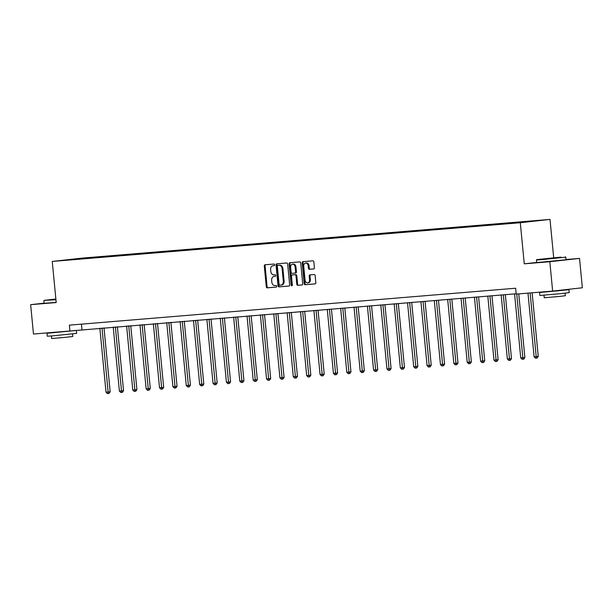 <?xml version="1.0" encoding="UTF-8"?>
<svg xmlns="http://www.w3.org/2000/svg" width="613" height="613" viewBox="0 0 613 613"><rect width="100%" height="100%" fill="white"/><g stroke="black" fill="none" stroke-linecap="round" stroke-linejoin="round"><path stroke-width="0.92" d="M274.632 264.801A0.812 0.59 -96.4 0 0 273.965 264.042L265.023 264.778A1.157 0.843 -96.4 0 0 264.287 266.004L266.287 286.754A1.157 0.843 -96.4 0 0 267.237 287.842L276.187 287.099A0.812 0.59 -96.4 0 0 276.026 285.482L274.869 285.581A3.709 2.705 -96.4 0 1 271.82 282.118L271.659 280.386A3.709 2.705 -96.4 0 1 273.942 276.478A3.709 2.705 -96.4 0 1 273.996 276.471L275.153 276.379A0.812 0.59 -96.4 0 0 274.999 274.762L273.842 274.862A3.709 2.705 -96.4 0 1 270.793 271.39L270.624 269.659A3.709 2.705 -96.4 0 1 272.908 265.758A3.709 2.705 -96.4 0 1 272.961 265.751L274.118 265.651A0.812 0.59 -96.4 0 0 274.632 264.801M313.657 268.946A1.157 0.843 -96.4 0 0 314.385 267.728L313.825 261.904A1.157 0.843 -96.4 0 0 312.875 260.824L302.945 261.644A1.157 0.843 -96.4 0 0 302.209 262.862L304.209 283.62A1.157 0.843 -96.4 0 0 305.159 284.7L315.097 283.88A1.157 0.843 -96.4 0 0 315.825 282.662L315.151 275.628A1.157 0.843 -96.4 0 0 314.193 274.54L309.948 274.892A1.157 0.843 -96.4 0 0 309.213 276.118L309.55 279.605A3.096 2.26 -96.4 0 1 307.642 282.869A3.096 2.26 -96.4 0 1 305.044 279.972L303.734 266.31A3.096 2.26 -96.4 0 1 305.642 263.046A3.096 2.26 -96.4 0 1 308.232 265.942L308.454 268.218A1.157 0.843 -96.4 0 0 309.404 269.299L313.695 268.946M536.682 262.448L524.261 263.835L549.815 261.72L552.642 291.091L582.35 287.773L579.523 258.402L566.037 259.521M524.261 263.835L520.299 222.726L52.243 261.445L81.95 258.127L550.007 219.408L520.299 222.726M44.098 303.167L30.65 304.669L56.204 302.554L52.243 261.445M30.65 304.669L33.477 334.031L516.161 293.757M552.642 291.091L516.2 294.102L515.633 288.233L69.361 325.151L69.92 331.02M287.65 264.073A1.157 0.843 -96.4 0 0 286.692 262.985L276.762 263.805A1.157 0.843 -96.4 0 0 276.034 265.031L278.034 285.788A1.157 0.843 -96.4 0 0 278.984 286.869L288.915 286.049A1.157 0.843 -96.4 0 0 289.65 284.823L287.65 264.073M289.849 262.724L299.788 261.904A1.157 0.843 -96.4 0 1 300.738 262.985L302.738 283.742A1.157 0.843 -96.4 0 1 302.025 284.961A1.157 0.843 -96.4 0 0 302.025 284.961L297.757 285.313A1.157 0.843 -96.4 0 1 296.799 284.233L295.995 275.812A1.157 0.843 -96.4 0 0 295.037 274.731L292.217 274.969A1.157 0.843 -96.4 0 0 291.489 276.187L292.332 284.953A0.812 0.59 -96.4 0 1 291.152 285.045L289.121 263.95A1.157 0.843 -96.4 0 1 289.834 262.724A1.157 0.843 -96.4 0 0 289.834 262.724M521.632 221.921L93.544 257.337L63.829 260.234L508.713 223.515L538.429 220.619L526.782 221.492L521.632 221.921L521.678 222.358M510.246 223.347L510.468 222.933M496.867 224.45L497.089 224.036M483.488 225.553L483.718 225.14M470.11 226.664L470.34 226.251M456.731 227.768L456.961 227.354M443.352 228.879L443.582 228.465M429.981 229.982L430.203 229.569M416.602 231.086L416.825 230.68M403.224 232.197L403.446 231.783M389.845 233.3L390.067 232.886M376.466 234.411L376.689 233.997M363.088 235.515L363.317 235.101M349.709 236.626L349.939 236.212M336.33 237.729L336.56 237.315M322.951 238.832L323.181 238.426M309.58 239.944L309.803 239.53M296.202 241.047L296.424 240.633M282.823 242.158L283.045 241.744M269.444 243.261L269.666 242.848M256.065 244.372L256.288 243.959M242.687 245.476L242.917 245.062M229.308 246.579L229.538 246.173M215.929 247.69L216.159 247.277M202.551 248.794L202.78 248.38M189.179 249.905L189.402 249.491M175.801 251.008L176.023 250.594M162.422 252.119L162.644 251.705M149.043 253.223L149.266 252.809M135.665 254.326L135.887 253.912M122.286 255.437L122.508 255.023M108.907 256.541L109.137 256.127M95.528 257.652L95.758 257.238M549.815 261.72L579.523 258.402M553.7 257.774L550.007 219.408M81.437 324.147L81.966 329.671M93.59 257.851L93.544 257.337M106.968 256.747L106.923 256.226M120.347 255.644L120.294 255.123M133.726 254.533L133.672 254.012M147.105 253.43L147.051 252.908M160.483 252.318L160.43 251.797M173.862 251.215L173.808 250.694M187.233 250.104L187.187 249.591M200.612 249.001L200.566 248.48M213.991 247.897L213.945 247.376M227.369 246.786L227.323 246.265M240.748 245.683L240.694 245.162M254.127 244.572L254.073 244.051M267.506 243.468L267.452 242.947M280.884 242.357L280.831 241.844M294.263 241.254L294.209 240.733M307.634 240.15L307.588 239.629M321.013 239.039L320.967 238.518M334.391 237.936L334.346 237.415M347.77 236.825L347.724 236.311M361.149 235.721L361.095 235.2M374.528 234.61L374.474 234.097M387.906 233.507L387.853 232.986M401.285 232.404L401.231 231.883M414.664 231.293L414.61 230.772M428.035 230.189L427.989 229.668M441.414 229.078L441.368 228.565M454.792 227.975L454.746 227.454M468.171 226.871L468.125 226.35M481.55 225.76L481.504 225.239M494.929 224.657L494.875 224.136M508.307 223.546L508.254 223.025M274.256 265.621L273.766 265.659A3.709 2.705 -96.4 0 0 273.712 265.667A3.709 2.705 -96.4 0 0 273.651 265.674M274.685 276.394A3.709 2.705 -96.4 0 1 274.739 276.386A3.709 2.705 -96.4 0 1 274.8 276.386L275.291 276.34M265.659 264.724A1.157 0.843 -96.4 0 0 265.092 265.912L267.092 286.669A1.157 0.843 -96.4 0 0 268.042 287.75L276.325 287.068M277.398 263.759A1.157 0.843 -96.4 0 0 276.838 264.939L278.831 285.696A1.157 0.843 -96.4 0 0 279.789 286.777L289.083 286.01M278.631 265.26L277.835 265.345A0.812 0.59 -96.4 0 0 277.337 266.203L279.084 284.417A0.812 0.59 -96.4 0 0 279.758 285.175L280.976 285.076A3.709 2.705 -96.4 0 0 281.03 285.068A3.709 2.705 -96.4 0 0 283.313 281.16L282.11 268.709A3.709 2.705 -96.4 0 0 279.068 265.245L278.647 265.253A0.812 0.59 -96.4 0 0 278.624 265.26M281.083 285.06L281.781 284.984A3.709 2.705 -96.4 0 0 281.834 284.984A3.709 2.705 -96.4 0 0 284.118 281.076L283.313 281.16M278.647 265.253L279.865 265.153A3.709 2.705 -96.4 0 1 282.915 268.624L284.118 281.076M302.171 284.93L297.757 285.313M292.983 274.877A1.157 0.843 -96.4 0 1 293.006 274.877A1.157 0.843 -96.4 0 0 293.006 274.877L295.841 274.639A1.157 0.843 -96.4 0 1 296.792 275.727L297.604 284.141A1.157 0.843 -96.4 0 0 298.554 285.229M290.493 262.671A1.157 0.843 -96.4 0 0 289.926 263.858L291.957 284.961A0.812 0.59 -96.4 0 0 292.209 285.543M295.152 267.084A3.096 2.26 -96.4 0 0 292.554 264.188A3.096 2.26 -96.4 0 0 290.646 267.452L291.114 272.264A1.157 0.843 -96.4 0 0 292.064 273.352L294.884 273.114A1.157 0.843 -96.4 0 0 295.612 271.896L295.152 267.084L295.956 266.992A3.096 2.26 -96.4 0 0 293.359 264.096L292.554 264.188M294.922 273.114L295.688 273.03A1.157 0.843 -96.4 0 0 296.416 271.804L295.612 271.896M295.956 266.992L296.416 271.804M305.642 263.046L306.439 262.954A3.096 2.26 -96.4 0 1 309.036 265.85L309.259 268.126A1.157 0.843 -96.4 0 0 310.209 269.214L313.825 268.915M307.642 282.869L308.446 282.777A3.096 2.26 -96.4 0 0 310.354 279.513L309.55 279.605M310.584 274.839A1.157 0.843 -96.4 0 0 310.017 276.026L310.354 279.513M303.581 261.59A1.157 0.843 -96.4 0 0 303.014 262.778L305.013 283.528A1.157 0.843 -96.4 0 0 305.964 284.616L315.258 283.842M99.85 328.193L106.011 392.19L108.156 392.014L110.164 391.784L104.003 327.848M110.164 391.784L109.06 393.431L108.263 393.523L101.996 328.016M108.263 393.523L107.405 393.592L106.011 392.19M55.867 299.021L44.182 300.347L55.906 299.428M55.936 299.788L44.182 300.347M55.89 299.32L51.346 299.665L55.875 299.129M74.081 330.553L76.364 330.445L76.648 333.388L51.929 335.924L47.278 336.215L46.994 333.28L53.676 332.453M76.364 330.445L46.994 333.28M72.549 333.924L72.794 336.483L66.434 337.234L51.653 338.522L51.408 335.962M56.189 302.37L44.113 303.32L43.86 300.738M69.66 331.043L53.668 332.369M560.887 257.131L536.766 259.606L560.887 257.131M536.444 259.989L536.689 262.579L566.06 259.751L565.814 257.161L541.095 259.697L536.444 259.989L536.766 259.606M555.991 257.682L543.93 258.916L555.991 257.682M562.236 290.171L568.948 289.704L569.232 292.639L560.397 293.681L539.861 295.466L539.578 292.531L546.252 291.711M568.948 289.704L539.578 292.531M565.132 293.183L565.378 295.734L559.018 296.485L544.229 297.772L543.984 295.213M562.221 290.018L557.447 290.914L546.244 291.619M113.229 327.089L119.389 391.079L121.535 390.902L123.542 390.68L117.382 326.744M123.542 390.68L122.439 392.328L121.635 392.42L115.367 326.913M121.635 392.42L120.784 392.489L119.389 391.079M126.607 325.986L132.768 389.975L134.906 389.799L136.914 389.577L130.761 325.641M136.914 389.577L135.818 391.224L135.013 391.309L128.745 325.802M135.013 391.309L134.155 391.385L132.768 389.975M139.979 324.875L146.147 388.872L150.292 388.466L144.139 324.53M150.292 388.466L149.197 390.113L148.392 390.205L142.124 324.698M148.392 390.205L147.534 390.274L146.147 388.872M153.357 323.771L159.518 387.761L161.663 387.585L163.671 387.362L157.518 323.426M163.671 387.362L162.575 389.01L161.771 389.094L155.503 323.595M161.771 389.094L160.912 389.171L159.518 387.761M166.736 322.66L172.897 386.657L175.042 386.481L177.05 386.251L170.897 322.315M177.05 386.251L175.954 387.899L175.149 387.991L168.881 322.484M175.149 387.991L174.291 388.06L172.897 386.657M180.115 321.557L186.275 385.546L188.421 385.37L190.428 385.148L184.275 321.212M190.428 385.148L189.333 386.795L188.528 386.887L182.26 321.381M188.528 386.887L187.67 386.956L186.275 385.546M193.493 320.446L199.654 384.443L203.807 384.037L197.647 320.109M203.807 384.037L202.711 385.684L201.907 385.776L195.639 320.27M201.907 385.776L201.049 385.845L199.654 384.443M206.872 319.342L213.033 383.332L215.178 383.156L217.186 382.933L211.025 318.998M217.186 382.933L216.083 384.581L215.286 384.673L209.018 319.166M215.286 384.673L214.427 384.742L213.033 383.332M220.251 318.239L226.412 382.228L228.557 382.052L230.565 381.83L224.404 317.894M230.565 381.83L229.461 383.477L228.664 383.562L222.396 318.055M228.664 383.562L227.806 383.638L226.412 382.228M233.63 317.128L239.79 381.125L243.943 380.719L237.783 316.783M243.943 380.719L242.84 382.366L242.035 382.458L235.767 316.952M242.035 382.458L241.185 382.527L239.79 381.125M247.008 316.024L253.169 380.014L255.314 379.838L257.314 379.616L251.161 315.68M257.314 379.616L256.219 381.263L255.414 381.347L249.146 315.848M255.414 381.347L254.556 381.424L253.169 380.014M260.379 314.913L266.548 378.911L268.686 378.734L270.693 378.505L264.54 314.569M270.693 378.505L269.597 380.152L268.793 380.244L262.525 314.737M268.793 380.244L267.935 380.313L266.548 378.911M273.758 313.81L279.919 377.8L282.064 377.623L284.072 377.401L277.919 313.465M284.072 377.401L282.976 379.049L282.172 379.14L275.904 313.634M282.172 379.14L281.313 379.209L279.919 377.8M287.137 312.699L293.298 376.696L297.451 376.29L291.298 312.362M297.451 376.29L296.355 377.937L295.55 378.029L289.282 312.523M295.55 378.029L294.692 378.098L293.298 376.696M300.516 311.596L306.676 375.585L308.822 375.409L310.829 375.187L304.676 311.251M310.829 375.187L309.734 376.834L308.929 376.926L302.661 311.419M308.929 376.926L308.071 376.995L306.676 375.585M313.894 310.492L320.055 374.482L322.2 374.305L324.208 374.083L318.047 310.147M324.208 374.083L323.112 375.731L322.308 375.815L316.04 310.308M322.308 375.815L321.45 375.892L320.055 374.482M327.273 309.381L333.434 373.378L337.587 372.972L331.426 309.036M337.587 372.972L336.483 374.62L335.686 374.712L329.419 309.205M335.686 374.712L334.828 374.781L333.434 373.378M340.652 308.278L346.812 372.267L348.958 372.091L350.965 371.869L344.805 307.933M350.965 371.869L349.862 373.516L349.065 373.601L342.797 308.101M349.065 373.601L348.207 373.677L346.812 372.267M354.03 307.167L360.191 371.164L362.337 370.988L364.344 370.758L358.184 306.822M364.344 370.758L363.241 372.405L362.436 372.497L356.168 306.99M362.436 372.497L361.586 372.566L360.191 371.164M367.409 306.063L373.57 370.053L375.715 369.877L377.715 369.654L371.562 305.718M377.715 369.654L376.62 371.302L375.815 371.394L369.547 305.887M375.815 371.394L374.957 371.463L373.57 370.053M380.78 304.952L386.949 368.949L391.094 368.543L384.941 304.615M391.094 368.543L389.998 370.191L389.194 370.283L382.926 304.776M389.194 370.283L388.336 370.352L386.949 368.949M394.159 303.849L400.327 367.838L402.465 367.662L404.473 367.44L398.32 303.504M404.473 367.44L403.377 369.087L402.572 369.179L396.305 303.673M402.572 369.179L401.714 369.248L400.327 367.838M407.538 302.745L413.698 366.735L415.844 366.559L417.851 366.336L411.698 302.401M417.851 366.336L416.756 367.984L415.951 368.068L409.683 302.561M415.951 368.068L415.093 368.145L413.698 366.735M420.916 301.634L427.077 365.632L431.23 365.225L425.077 301.289M431.23 365.225L430.134 366.873L429.33 366.965L423.062 301.458M429.33 366.965L428.472 367.034L427.077 365.632M434.295 300.531L440.456 364.52L442.601 364.344L444.609 364.122L438.456 300.186M444.609 364.122L443.513 365.769L442.709 365.854L436.441 300.355M442.709 365.854L441.85 365.93L440.456 364.52M447.674 299.42L453.835 363.417L455.98 363.241L457.988 363.011L451.827 299.075M457.988 363.011L456.884 364.658L456.087 364.75L449.819 299.244M456.087 364.75L455.229 364.819L453.835 363.417M461.053 298.316L467.213 362.306L469.359 362.13L471.366 361.908L465.206 297.972M471.366 361.908L470.263 363.555L469.466 363.647L463.198 298.14M469.466 363.647L468.608 363.716L467.213 362.306M474.431 297.205L480.592 361.203L484.745 360.804L478.584 296.868M484.745 360.804L483.642 362.452L482.837 362.536L476.577 297.029M482.837 362.536L481.987 362.605L480.592 361.203M487.81 296.102L493.971 360.092L496.116 359.915L498.124 359.693L491.963 295.757M498.124 359.693L497.02 361.341L496.216 361.432L489.948 295.926M496.216 361.432L495.358 361.501L493.971 360.092M501.181 294.999L507.349 358.988L509.487 358.812L511.495 358.59L505.342 294.654M511.495 358.59L510.399 360.237L509.595 360.321L503.327 294.815M509.595 360.321L508.736 360.398L507.349 358.988M514.56 293.888L520.728 357.885L524.874 357.479L518.751 293.895M524.874 357.479L523.778 359.126L522.973 359.218L516.744 294.056M522.973 359.218L522.115 359.287L520.728 357.885M527.977 293.129L534.099 356.774L536.245 356.597L538.252 356.375L532.13 292.784M538.252 356.375L537.157 358.023L536.352 358.115L530.115 292.953M536.352 358.115L535.494 358.184L534.099 356.774M273.766 265.659L272.961 265.751M274.8 276.386L273.996 276.471M268.042 287.75L267.237 287.842M267.092 286.669L266.287 286.754M265.092 265.912L264.287 266.004M279.789 286.777L278.984 286.869M278.831 285.696L278.034 285.788M276.838 264.939L276.034 265.031M282.915 268.624L282.11 268.709M279.865 265.153L279.068 265.245M297.604 284.141L296.799 284.233M296.792 275.727L295.995 275.812M295.841 274.639L295.037 274.731M291.957 284.961L291.152 285.045M289.926 263.858L289.121 263.95M310.209 269.214L309.404 269.299M309.259 268.126L308.454 268.218M309.036 265.85L308.232 265.942M310.017 276.026L309.213 276.118M305.964 284.616L305.159 284.7M305.013 283.528L304.209 283.62M303.014 262.778L302.209 262.862M273.712 265.667L272.908 265.758M274.739 276.386L273.942 276.478M281.834 284.984L281.03 285.068M295.704 273.023L294.899 273.114M565.424 256.839L565.807 257.161"/></g></svg>
